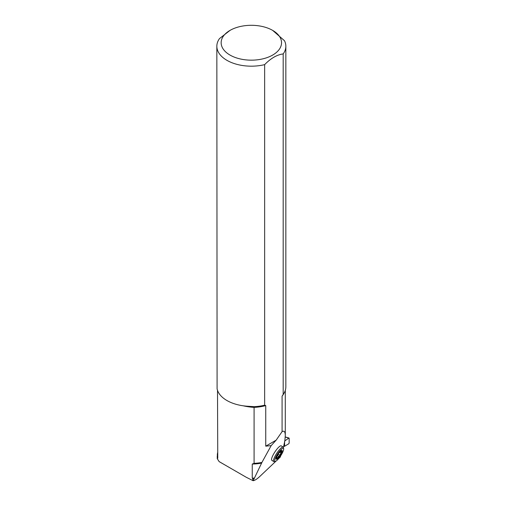 <?xml version="1.0" encoding="UTF-8"?>
<svg xmlns="http://www.w3.org/2000/svg" width="506" height="506" viewBox="0 0 506 506"><rect width="100%" height="100%" fill="white"/><g stroke="black" fill="none" stroke-linecap="round" stroke-linejoin="round"><path stroke-width="0.76" d="M276.061 461.061L259.888 476.386C257.086 479.018 254.847 480.453 253.171 480.7L261.925 462.433L271.172 445.622L265.745 446.165L276.168 440.144L282.082 431.631L282.082 396.166L283.183 394.49L283.183 53.927A34.503 19.924 0 0 0 285.846 46.255A34.503 19.924 0 0 0 284.492 40.727L272.69 30.404A30.189 17.432 0 0 0 229.996 30.404A30.189 17.432 0 0 0 229.996 55.059A30.189 17.432 0 0 0 266.694 57.741A30.189 17.432 0 0 0 280.349 37.893A30.189 17.432 0 0 0 272.69 30.404M278.49 458.759L280.387 456.962L280.267 456.412M283.411 447.449L284.859 440.701L285.289 435.615C285.27 431.789 284.201 430.461 282.082 431.631M276.168 440.144L271.172 445.622M283.189 447.127L281.254 445.862A8.634 1.999 123.2 0 0 274.859 451.997A8.634 1.999 123.2 0 0 271.811 460.315L273.74 461.58A8.634 1.999 -56.8 0 1 276.795 453.262A8.634 1.999 -56.8 0 1 283.189 447.127A8.634 1.999 -56.8 0 1 283.449 447.595L283.657 448.746A7.754 1.796 123.2 0 0 280.874 449.777A7.754 1.796 123.2 0 0 275.7 457.329A7.754 1.796 123.2 0 0 275.409 461.358A7.754 1.796 123.2 0 0 277.484 459.865A7.754 1.796 123.2 0 0 283.657 448.746M217.757 452.225A41.403 23.902 0 0 0 217.314 454.679L217.757 458.272L217.51 390.354M217.257 455.874L217.257 458.695L219.142 461.598L246.239 477.259L252.715 480.523L252.715 478.613L252.254 478.132L252.254 464.046L254.088 463.344L254.088 407.387L254.082 406.672L252.557 406.546M280.583 455.944L280.387 456.962M254.164 478.562A33.687 19.449 180 0 1 252.715 478.613M253.171 480.7L252.715 480.523M254.088 463.344A33.946 19.595 0 0 0 261.925 462.433M229.996 30.404L219.503 38.576A34.503 19.924 0 0 0 216.84 46.255A34.503 19.924 0 0 0 264.644 64.635L264.644 405.192L265.745 405.597L265.745 446.165M264.644 64.635C270.836 58.279 277.016 54.711 283.183 53.927M216.84 46.255L217.093 388.855A34.503 19.924 0 0 0 247.168 406.217L253.209 406.596M264.644 405.192A34.503 19.924 180 0 1 254.082 406.672M285.846 46.255L285.846 386.812A34.503 19.924 180 0 1 283.183 394.49M276.238 459.125A5.231 1.208 123.2 0 0 280.014 455.362A5.231 1.208 123.2 0 0 281.937 450.397M276.396 457.563L276.618 457.468A1.967 0.455 -56.8 0 1 276.946 457.373A1.967 0.455 -56.8 0 1 276.826 458.227L276.712 458.727L277.433 457.981A1.967 0.455 -56.8 0 1 278.831 456.576L279.799 455.324A1.967 0.455 -56.8 0 1 281.134 452.895L280.014 452.162M276.776 456.627L276.997 456.355A1.967 0.455 -56.8 0 0 278.199 454.11M279.116 452.813L279.116 452.813A1.967 0.455 -56.8 0 0 280.678 451.238L280.994 450.84M281.134 452.895L281.38 451.934A1.967 0.455 -56.8 0 1 281.045 452.029A1.967 0.455 -56.8 0 1 281.247 451.004M280.318 451.415A5.231 1.208 -56.8 0 1 282.038 450.441A5.231 1.208 -56.8 0 1 280.191 455.482A5.231 1.208 -56.8 0 1 276.314 459.201A5.231 1.208 -56.8 0 1 277.079 456.007A5.231 1.208 -56.8 0 1 280.318 451.415M275.409 461.358L274.271 461.63A8.634 1.999 -56.8 0 1 273.74 461.58M278.831 456.576L277.471 455.685M279.799 455.324L278.167 454.255M277.433 457.981L276.997 457.696M283.6 446.57L284.6 446.254L284.6 441.2L284.6 446.254L288.806 443.724L289.16 443.073L289.16 438.278L288.806 438.095L284.682 441.011L288.806 438.095L285.245 437.039M284.6 446.254L288.806 443.724L289.16 443.073L289.16 438.278L288.806 438.095M265.745 405.597A33.946 19.595 180 0 1 254.088 407.387A41.403 23.902 180 0 1 243.196 405.799M217.757 453.831A35.325 20.392 0 0 0 217.314 454.679M283.853 393.485A33.946 19.595 180 0 1 282.082 396.166M261.722 463.104A33.598 19.399 180 0 1 252.254 464.046M252.254 478.132A33.598 19.399 0 0 0 254.429 478.056M285.289 390.385L285.289 435.615M219.13 461.611L246.239 477.259M276.946 457.373L276.561 457.12M281.045 452.029L280.425 451.624M285.251 436.918L289.027 438.032"/></g></svg>
